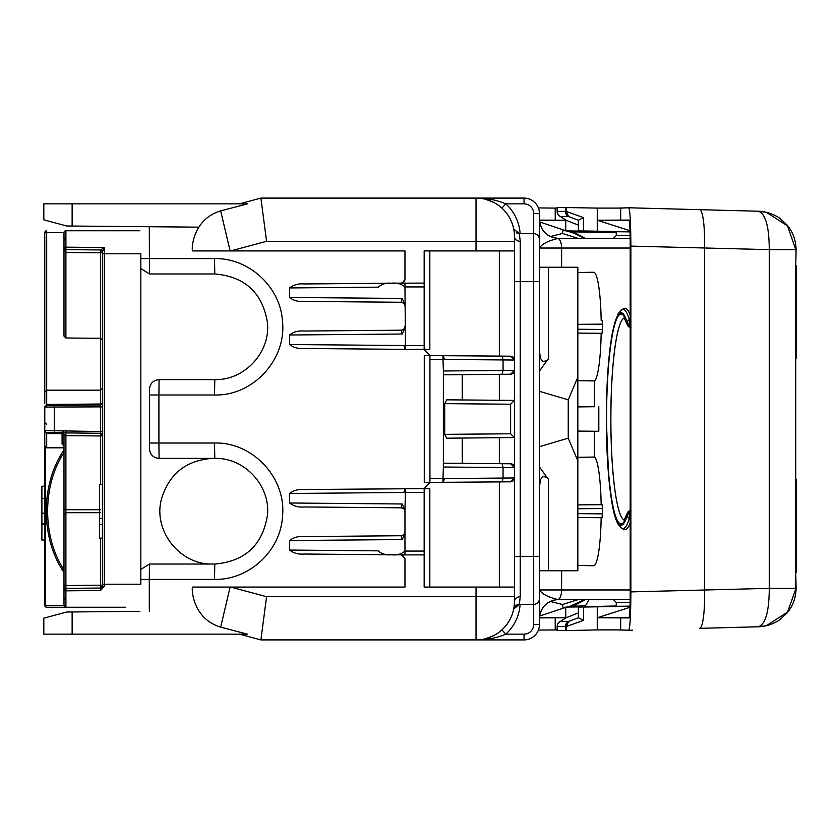 <?xml version="1.0" encoding="UTF-8"?>
<svg xmlns="http://www.w3.org/2000/svg" width="838" height="838" viewBox="0 0 838 838"><rect width="100%" height="100%" fill="white"/><g stroke="black" fill="none" stroke-linecap="round" stroke-linejoin="round"><path stroke-width="1.26" d="M539.421 219.336C540.468 230.628 546.627 237.007 557.909 238.474C548.345 240.716 542.186 243.9 539.421 248.038L561.607 248.038L561.607 267.249L539.421 267.249L539.421 239.396L539.421 624.54L533.659 624.54A9.606 9.606 0 0 1 524.054 634.146L524.054 639.907A15.367 15.367 0 0 0 539.421 624.54A15.367 15.367 0 0 1 524.054 639.907L260.89 639.907L239.385 634.146M516.501 605.13L519.361 604.376A5.761 5.761 0 0 0 513.704 609.006L514.04 607.1L513.704 609.006A38.422 38.422 0 0 1 501.91 629.883L505.796 634.146C496.274 638.127 486.354 640.043 476.036 639.907L476.036 596.687L266.578 596.687L260.89 639.907M493.865 635.518L485.862 638.629A38.422 38.422 0 0 0 493.865 635.518A38.422 38.422 0 0 1 485.862 638.629M524.054 634.146L505.796 634.146C496.274 638.127 486.354 640.043 476.036 639.907A38.422 38.422 0 0 0 514.448 601.485C514.794 598.552 516.711 596.939 520.22 596.656L519.361 604.376L533.659 604.376A5.761 5.761 0 0 0 539.421 598.604L539.421 589.962C542.186 594.1 548.345 597.285 557.909 599.526L630.176 599.568L558.632 599.568A19.211 19.211 0 0 0 539.421 618.779M429.831 250.918L429.831 349.362L404.964 349.362L424.164 349.362L429.936 355.605L502.098 356.119L503.062 359.963L503.062 370.459L502.098 374.303L510.646 374.23L443.375 374.816L443.375 463.184L510.646 463.77L514.448 467.614L514.448 587.082L424.164 587.082L424.164 554.903L402.271 554.882L404.964 558.621L404.964 587.082L230.115 587.082L220.656 627.128L247.409 634.146L43.817 634.146L43.817 618.161L66.789 612.002L72.131 611.96L72.131 634.146M139.873 611.363L72.131 611.96M514.448 587.082L514.448 601.485C514.794 598.552 516.711 596.939 520.22 596.656L520.22 556.348L514.448 556.348M499.354 587.082L499.354 481.902L510.646 481.808L502.098 481.881L503.062 478.037L503.062 467.541L502.098 463.697L510.646 463.77A3.844 3.844 0 0 1 514.448 467.614L514.448 437.593L446.738 438.18L444.706 434.356L444.706 403.644L510.614 404.22L514.448 400.407L514.448 250.918L424.164 250.918L424.164 283.097L401.308 283.171M539.421 281.652L533.659 281.652L533.659 556.348L520.22 556.348L520.22 241.344A5.761 4.839 0 0 1 514.448 236.515L514.448 250.918M499.354 374.335L499.354 400.281L514.448 400.407L514.448 437.593L510.614 433.78L510.614 404.22M505.796 634.146A44.184 44.184 0 0 0 520.126 604.376L519.361 604.376A5.761 5.761 0 0 0 513.704 609.006L514.731 606.702M514.448 281.652L533.659 281.652L533.659 233.624A5.761 5.761 0 0 1 539.421 239.396L539.421 213.46A15.367 15.367 0 0 0 524.054 198.093L476.036 198.093A38.422 38.422 0 0 1 514.448 236.515A38.422 38.422 0 0 0 476.036 198.093L260.89 198.093L239.385 203.854M501.91 629.883A38.422 38.422 0 0 0 513.704 609.006A38.422 38.422 0 0 1 501.91 629.883A38.422 38.422 0 0 0 513.704 609.006L519.361 604.376M304.383 348.493L404.964 349.362L304.383 348.493C298.621 349.027 293.688 347.707 289.581 344.523L289.581 335.001C293.688 331.817 298.621 330.497 304.383 331.031L401.151 330.193L304.383 331.031M403.539 329.334L401.151 330.193A3.844 3.844 0 0 0 404.964 326.349L404.094 328.768M403.539 303.126L401.151 302.267A3.844 3.844 0 0 1 404.964 306.111L404.094 303.691M304.383 301.429C298.621 301.963 293.688 300.643 289.581 297.459L402.177 298.443L401.151 302.267L304.383 301.429M405.498 349.362L404.964 286.931C401.276 283.831 396.803 282.595 391.556 283.213L304.383 283.967C298.621 283.433 293.688 284.752 289.581 287.937L289.581 297.459M403.539 282.27L401.151 283.129A3.844 3.844 0 0 0 404.964 279.284L404.094 281.704M192.468 250.918L230.733 250.918L192.468 250.918C191.42 247.723 193.243 219.189 220.656 210.872L247.545 203.854M43.817 219.839L66.789 225.998L43.817 219.839L43.817 203.854L247.409 203.854M140.826 258.596L214.518 258.596L214.79 273.974L149.468 273.974L149.3 226.721L72.131 226.04L198.669 227.15M230.115 587.082L192.468 587.082C191.42 590.277 193.243 618.811 220.656 627.128M192.468 587.082L230.733 587.082L266.578 596.687M424.164 554.903L424.164 551.069L404.964 551.069C401.266 554.169 396.793 555.405 391.556 554.787L304.383 554.033C298.621 554.567 293.688 553.248 289.581 550.063L289.581 540.541C293.688 537.357 298.621 536.037 304.383 536.571L401.151 535.733L402.177 539.557L289.581 540.541M403.539 534.874L401.151 535.733A3.844 3.844 0 0 0 404.964 531.889L404.094 534.309M403.539 508.666L401.151 507.807A3.844 3.844 0 0 1 404.964 511.651L404.094 509.232M304.383 506.969L401.151 507.807L304.383 506.969C298.621 507.503 293.688 506.183 289.581 502.999L289.581 493.477C293.688 490.293 298.621 488.973 304.383 489.507L424.164 488.638L429.936 482.395L424.269 482.395L424.269 355.605L429.936 355.605L429.936 482.395L443.375 482.395L444.36 478.55L429.936 478.55M43.817 618.161L66.789 612.002M401.151 554.871L404.964 558.716M289.581 550.063L378.158 550.838C381.814 553.991 386.287 555.311 391.556 554.787L401.308 554.829M424.164 551.069L424.164 488.638L304.383 489.507M510.646 481.808L514.448 477.964A3.844 3.844 0 0 1 510.646 481.808A3.844 3.844 0 0 0 514.448 477.964L444.36 478.55M514.679 231.215L513.704 228.994L514.04 230.9L513.704 228.994L519.361 233.624L520.22 241.344M493.865 202.482L485.862 199.371M499.354 250.918L499.354 356.098L510.646 356.192L514.448 360.036A3.844 3.844 0 0 0 510.646 356.192L502.098 356.119M510.646 374.23L514.448 370.386A3.844 3.844 0 0 1 510.646 374.23A3.844 3.844 0 0 0 514.448 370.386L443.375 370.983L443.375 374.816M514.448 400.407L446.738 399.82L444.706 403.644M536.917 603.37L538.719 601.38A5.761 5.761 0 0 1 536.917 603.37A5.761 5.761 0 0 0 538.719 601.38M539.421 486.857L540.5 479.64L542.615 476.633C545.821 476.717 547.79 477.681 548.523 479.514L539.421 466.85M536.917 234.63L538.719 236.62M539.421 351.143L540.5 358.36L542.615 361.367C545.821 361.283 547.79 360.319 548.523 358.486L539.421 371.15M561.607 267.249L577.843 267.249L577.843 377.11L568.237 399.841L539.421 391.315M630.186 248.038L561.607 248.038A9.606 4.064 90 0 0 557.909 238.474L630.176 238.432L558.632 238.432C546.963 237.29 540.562 230.89 539.421 219.221M539.421 618.664C540.468 607.372 546.627 600.993 557.909 599.526A9.606 4.064 90 0 0 561.607 589.962L630.186 589.962M539.421 570.751L577.843 570.751L577.843 377.11M66.789 225.998L72.131 226.04L72.131 203.854M510.646 356.192A3.844 3.844 0 0 1 514.448 360.036L444.36 359.45L443.375 355.605L429.936 355.605M404.964 328.098L402.177 334.016L289.581 335.001M401.151 330.193L402.177 334.016M404.964 304.362L402.177 298.443M304.383 283.967L391.556 283.213C386.287 282.689 381.814 284.009 378.158 287.162L289.581 287.937M260.89 198.093L266.578 241.313L230.733 250.918L404.964 250.918L404.964 279.379L402.271 283.118L391.556 283.213M230.115 250.918L220.656 210.872M214.79 273.974C245.063 276.571 262.629 292.881 267.469 322.892C270.506 352.421 244.455 380.473 214.79 379.624L159.073 379.624L158.906 394.991L214.518 394.991L214.79 379.624M149.468 443.009L149.468 394.991L158.906 394.991L158.906 443.009L214.518 443.009C252.814 441.909 286.449 478.131 282.521 516.25C280.751 550.807 249.106 580.179 214.518 579.404L214.79 564.026C245.063 561.429 262.629 545.119 267.469 515.108C270.506 485.579 244.455 457.527 214.79 458.376L159.073 458.376L158.906 443.009L149.468 443.009L149.468 448.77C150.044 454.605 153.239 457.81 159.073 458.376M214.79 564.026L149.468 564.026L149.3 579.404L214.518 579.404M391.556 554.787L304.383 554.033M404.964 551.069L404.964 533.638L402.177 539.557M401.151 507.807L402.177 503.984L404.964 509.902L404.964 533.638M404.964 509.902L405.498 488.638M429.831 587.082L429.831 488.638L424.164 488.638M429.936 482.395L502.098 481.881M149.468 564.026L140.826 569.452M510.646 463.77A3.844 3.844 0 0 1 514.448 467.614L443.375 467.017L442.873 482.395M533.659 213.46A9.606 9.606 0 0 0 524.054 203.854L524.054 198.093A15.367 15.367 0 0 1 539.421 213.46L533.659 213.46L533.659 233.624L520.126 233.624A44.184 44.184 0 0 0 505.796 203.854C496.274 199.873 486.354 197.957 476.036 198.093A38.422 38.422 0 0 1 514.448 236.515M516.564 232.901L519.361 233.624L513.704 228.994A38.422 38.422 0 0 0 501.91 208.117L505.796 203.854L524.054 203.854M424.164 349.362L424.164 283.097M442.873 355.605L443.375 370.983M539.421 446.685L568.237 438.159L568.237 399.841M568.237 438.159L577.843 460.89M630.176 238.432L613.385 238.432L616.265 235.551L630.134 235.551M630.176 599.568L613.385 599.568L616.265 602.449L616.265 606.335M149.468 273.974L140.826 268.548M149.468 394.991L149.468 389.23C150.044 383.395 153.239 380.19 159.073 379.624M443.375 467.017L443.375 463.184M617.679 208.096L631.653 207.698A2.881 1.1 90 0 0 631.297 207.845M617.679 629.904L631.653 630.302A2.881 1.1 -90 0 1 631.297 630.155M632.669 207.887A2.881 2.881 0 0 0 631.653 207.698A2.881 2.881 0 0 1 632.669 207.887M631.653 630.302A2.881 2.881 0 0 0 632.669 630.113A2.881 2.881 0 0 1 631.653 630.302M539.421 319.089L539.421 518.911M624.341 519.989A101.063 14.005 90 0 1 610.881 419A101.063 14.005 90 0 1 624.341 318.011A101.063 14.005 90 0 0 610.85 419A101.063 14.005 90 0 0 624.341 520M630.679 327.103L629.076 325.835L630.186 326.171M630.679 510.897L627.128 514.396A104.907 14.529 -90 0 1 606.544 419A104.907 14.529 -90 0 1 627.128 323.604L629.076 325.835L629.223 324.798L630.186 324.694M565.744 220.059L565.744 230.911L599.851 231.319L578.367 230.911L578.367 220.279L583.531 217.608L583.531 230.963L630.04 231.759M568.143 230.963L615.291 231.833L570.982 231.833A3.844 3.802 90 0 1 569.892 231.644L605.036 231.644M630.05 231.875L616.265 231.707M616.265 605.989L565.744 607.089L565.744 617.941M568.143 607.037L599.851 606.681L578.367 607.089L578.367 617.721L583.531 620.392L566.121 626.594L566.121 630.595L597.264 629.904L597.264 606.817L630.04 606.241M583.531 620.392L583.531 607.037L597.264 606.817M630.05 606.125L616.265 606.293M627.274 515.433A3.844 3.457 16.6 0 0 629.338 518.429L629.223 513.202A3.844 2.692 172.1 0 0 627.264 515.433A106.279 14.728 90 0 1 606.356 419A106.279 14.728 90 0 1 627.264 322.567A3.844 2.692 7.9 0 0 629.223 324.798L629.338 319.571L630.186 319.477M627.274 322.567A3.844 3.457 -16.6 0 1 629.338 319.571L629.338 319.571A109.589 15.178 -90 0 0 621.702 309.777L618.119 313.726L612.767 330.717C608.587 352.714 606.44 382.17 606.314 419.115L608.556 475.481C611.625 507.723 614.799 518.23 618.13 524.274L621.702 528.223A109.589 15.178 -90 0 0 629.338 518.429L630.186 518.523M630.186 315.098A110.742 15.346 -90 0 0 623.619 308.635L621.702 309.777M621.702 528.223L623.619 529.365A110.742 15.346 -90 0 0 630.186 522.902M577.843 406.87L594.561 406.723L594.561 380.955L577.843 380.672M594.561 380.955A54.543 7.552 -90 0 0 601.16 333.304L577.843 333.105L602.093 333.304L602.627 324.128L602.093 320.284L601.16 320.284A54.543 7.552 -90 0 0 593.639 272.245L577.843 272.528M601.16 320.284L602.093 320.284M601.16 333.304L602.093 333.304M594.561 406.723L577.843 406.912M577.843 431.088L598.814 431.277L598.814 406.723M598.814 431.277L577.843 431.13M577.843 457.328L594.561 457.045L594.561 431.277M594.561 457.045A54.543 7.552 90 0 1 601.16 504.696L577.843 504.895L602.093 504.696L602.627 508.54L602.093 517.716L577.843 517.507L602.093 517.716M601.16 504.696L602.093 504.696M601.16 517.716A54.543 7.552 90 0 1 593.639 565.755L577.843 565.472M630.008 230.712L597.264 220.226L597.264 231.183M583.531 217.608L566.121 211.406L557.155 211.406L557.207 207.395L597.264 208.096L597.264 220.226L628.992 220.069C629.705 221.756 630.103 228.837 630.186 241.313L630.186 596.687C630.092 609.289 629.694 616.37 628.992 617.931L597.264 617.774L630.008 607.288M557.207 211.406A5.761 5.709 -90 0 0 560.496 216.633L565.912 220.164L578.367 225.118M616.265 232.597L570.982 231.833L575.235 233.037L585.511 238.432M578.398 617.774L568.719 621.367A5.761 5.709 90 0 0 565.42 626.594L565.42 630.605L557.207 630.605L557.207 626.594A5.761 5.709 90 0 1 560.496 621.367L565.912 617.836L578.367 612.882M603.81 606.377L605.088 606.167M578.398 220.226L568.719 216.633L566.121 211.406L566.121 207.405M597.264 208.096L620.686 208.096L620.686 220.226M620.686 208.096L628.751 207.782C630.04 209.961 630.752 222.74 630.878 246.11L630.878 591.89L769.274 588.36C769.137 611.604 765.492 624.404 758.338 626.772L758.38 626.761A38.422 38.422 0 0 0 766.351 625.703L787.521 612.128L796.1 588.203C795.849 598.049 792.748 606.408 786.809 613.269L780.052 619.46C777.601 621.712 769.839 625.012 766.351 625.703L758.421 626.761M538.394 207.929L555.217 208.096L555.217 220.226L539.452 220.174M557.155 208.096L555.217 208.096M566.1 220.226L560.496 216.633L568.719 216.633A5.761 5.709 -90 0 1 565.42 211.406L565.42 207.395M557.155 207.395L557.155 211.406A5.761 5.761 0 0 0 559.522 216.068L557.961 214.277M565.744 220.226L555.217 220.226M565.744 230.639L563.126 229.832L562.434 233.488L563.126 229.832L539.62 221.902M575.235 233.037L574.355 233.31L584.599 238.432M578.367 238.432L562.434 233.488L550.346 236.546M578.367 599.568L562.434 604.512L563.126 608.168L562.434 604.512L550.346 601.454M620.686 617.774L620.686 629.904L628.751 630.218C630.04 628.039 630.752 615.26 630.878 591.89M620.686 629.904L597.264 629.904M565.42 630.605L566.121 630.595M557.155 629.904L538.394 630.071M566.1 617.774L560.496 621.367L568.719 621.367L566.121 626.594L557.207 626.594M557.155 630.605L557.155 626.594A5.761 5.761 0 0 1 559.522 621.932L557.961 623.723M565.744 617.774L555.217 617.774L555.217 629.904M565.744 607.361L539.609 616.098M555.217 617.774L539.452 617.826M585.238 605.926L570.982 606.167A3.844 3.802 90 0 0 569.892 606.356L585.029 606.356M585.113 606.167L570.982 606.167L575.235 604.963L585.511 599.568M630.878 246.11L769.274 249.64L769.274 588.36L795.754 588.36L795.754 572.679L796.1 588.203M796.1 249.797L795.754 265.321L796.1 249.797C795.849 239.951 792.748 231.592 786.809 224.731L780.052 218.54C777.601 216.288 769.839 212.988 766.351 212.297L787.521 225.872L795.754 249.64L769.274 249.64C769.137 226.396 765.492 213.596 758.338 211.228L628.741 207.782L758.338 211.228M758.421 211.239L766.351 212.286A38.422 38.422 0 0 0 758.38 211.239M539.442 617.868L553.677 617.826M539.442 220.132L553.677 220.174M569.892 606.356L584.599 599.568M566.698 607.068L575.235 604.963M796.1 479.116L796.1 572.679M46.687 390.183L46.687 232.671L44.781 232.671L44.781 403.497L44.781 232.671A1.917 1.917 0 0 1 46.698 230.743L46.687 232.671L63.992 232.671A1.917 1.917 0 0 1 65.909 230.743L139.873 230.743M212.402 458.386C185.994 460.303 168.993 473.952 161.388 499.312C152.977 530.789 179.845 564.864 212.402 564.026L212.632 564.026M100.508 249.902L102.414 251.798L102.414 253.799L140.826 253.799L140.826 584.201L104.331 584.201L104.331 247.535L100.508 249.944L65.898 249.64L65.909 247.168L104.331 247.535L102.414 251.798L102.414 586.139L104.331 586.317L100.518 590.507L65.909 590.832L65.909 607.257A1.917 1.917 0 0 1 63.992 605.329A1.917 1.917 0 0 0 65.909 607.257L125.71 607.257M44.781 407.216L44.781 605.329A1.917 1.917 0 0 0 46.698 607.257L65.793 607.246M100.508 405.718L100.508 404.943L54.302 405.351L54.302 430.732L100.508 431.56L100.508 404.943L46.687 405.414L46.687 404.461L44.781 407.331A1.917 1.917 0 0 1 46.687 405.414L100.508 404.943L102.414 403.026A1.917 0.995 0 0 1 100.487 404.021L100.508 249.944A1.917 1.917 0 0 1 102.414 251.861A1.917 0.932 0 0 1 100.508 252.793L65.898 252.5L65.898 249.64A1.917 1.917 0 0 1 63.992 247.713L63.992 336.08L65.898 337.997L100.508 338.301L102.414 340.228M63.992 232.671L63.992 247.713L63.992 238.118L65.898 240.035M63.992 323.269L63.992 260.283M63.992 536.896L63.992 605.329L63.992 590.287L63.992 599.882L65.898 597.965M63.992 584.547A1.917 0.943 0 0 0 65.898 585.5L65.909 590.832A1.917 0.555 0 0 1 63.992 590.287A1.917 1.917 0 0 1 65.898 588.36L100.508 588.056A1.917 1.917 0 0 0 102.414 586.139L100.508 588.056L100.518 590.507M45.346 447.251L45.346 605.329A1.917 1.362 90 0 0 46.698 607.257M54.302 405.351L46.687 405.414L44.781 407.278M45.273 406.053A1.917 1.917 0 0 0 44.875 406.744L44.843 406.828M102.414 406.87L44.791 407.079M63.039 430.805L63.039 432.733L46.687 432.586A1.917 1.917 180 0 1 44.781 430.669A1.917 1.917 180 0 0 46.687 432.586L63.541 432.733L46.687 432.586A1.917 1.917 180 0 1 44.781 430.669L45.221 431.884M63.992 445.607A1.917 1.666 0 0 0 62.075 443.941L62.085 432.722A1.917 1.917 180 0 1 63.992 434.639L65.898 435.666L65.909 432.911L54.302 432.649L54.302 430.732L44.781 430.669L46.687 433.539L46.698 432.586L46.687 433.539M44.781 540.018L41.9 540.018L41.9 524.138L44.781 524.138M44.781 523.572L41.9 523.572L41.9 524.138M44.781 498.38L41.9 498.38L41.9 523.572M41.9 498.38L41.9 486.229L44.781 486.229M102.414 586.139A1.917 0.932 0 0 0 100.508 585.207L100.508 588.056L102.414 586.139M102.414 431.56L100.508 431.56L100.518 433.267L102.414 434.974A1.917 0.974 0 0 1 100.508 435.949L100.508 484.312M102.414 518.387L99.533 518.387L99.533 538.101L102.414 538.101M102.414 524.619L99.533 524.619M102.414 484.312L99.533 484.312L99.533 518.387M64.18 248.551L65.898 252.5L65.898 337.997M65.175 249.494L65.898 249.64M63.992 485.516L63.992 434.639L63.992 514.197L65.898 512.699L100.508 512.688M63.992 577.717L63.992 514.731M62.075 443.941L63.992 445.837M65.898 588.36L65.898 585.5L100.508 585.207L100.508 538.101M63.992 508.216A1.917 1.498 0 0 0 65.898 509.714L65.898 435.666L100.508 435.949L100.518 433.267L65.909 432.911L65.919 431.151M100.508 509.714L65.898 509.714L65.898 585.5M100.487 404.021L46.698 404.461L100.487 404.021L100.508 404.943M514.448 601.485A38.422 38.422 0 0 1 476.036 639.907M476.036 587.082L476.036 596.687L514.448 596.687M533.659 624.54L533.659 556.348L539.421 556.348M214.518 258.596C249.106 257.821 280.751 287.193 282.521 321.75C286.449 359.869 252.814 396.091 214.518 394.991M140.826 579.404L149.3 579.404L149.3 611.279M404.964 554.903L404.995 551.069M499.354 463.665L499.354 437.719M513.704 228.994A38.422 38.422 0 0 0 501.91 208.117M266.578 241.313L476.036 241.313L476.036 198.093M476.036 250.918L476.036 241.313L514.448 241.313M533.659 233.624A5.761 5.761 0 0 1 539.421 239.396M548.523 267.249L548.523 358.486M561.607 570.751L561.607 589.962L539.421 589.962M548.523 479.514L548.523 570.751M404.964 349.362L403.916 345.528L424.164 345.528M289.581 344.523L403.916 345.528M214.79 458.376L214.518 443.009M402.177 503.984L289.581 502.999M404.964 488.638L403.916 492.472L424.164 492.472M403.916 492.472L289.581 493.477M462.251 463.351L462.251 438.044M462.251 399.956L462.251 374.649M444.706 434.356L510.614 433.78M429.936 359.45L444.36 359.45M424.164 286.931L404.964 286.931M404.964 283.097L404.995 286.931M630.134 602.449L616.265 602.449M629.904 510.688A3.844 3.844 0 0 0 627.253 513.275A3.844 3.457 16.8 0 0 627.128 514.396L627.264 515.433M624.08 317.728L627.253 324.725A3.844 3.457 -16.8 0 1 627.128 323.604L627.264 322.567M630.186 513.306L629.223 513.202L629.076 512.165L630.186 511.829M603.884 606.356L605.036 606.356M602.627 324.128L577.843 324.348M602.627 329.46L577.843 329.25M577.843 508.75L602.627 508.54M577.843 513.652L602.627 513.872M629.17 220.363L597.808 220.363M629.097 220.174L621.063 220.174M565.744 220.363L539.463 220.363M566.698 230.932L574.355 233.31L569.892 231.644M629.17 617.637L597.808 617.637M629.097 617.826L621.063 617.826M699.541 209.657A38.422 5.981 -88.5 0 0 699.52 209.657A38.422 5.981 -88.5 0 1 704.517 248.058L704.517 589.942A38.422 5.981 88.5 0 1 699.541 628.343L758.338 626.772M565.744 617.637L539.463 617.637M699.541 628.343A38.422 5.981 88.5 0 1 699.52 628.343L758.38 626.761M795.754 265.321L795.754 572.679M63.992 247.713A1.917 0.555 0 0 1 65.909 247.168L65.909 230.743M104.331 586.317L104.331 584.201L102.414 584.201M44.781 605.329L63.992 605.329M102.414 388.266L100.487 390.183L46.698 390.183L46.698 404.461M63.992 434.639A1.917 0.974 0 0 0 62.075 433.665L46.698 433.539L46.698 447.817L44.781 445.889M44.781 513.181L41.9 513.181M63.992 572.396A87.33 61.75 90 0 1 63.992 450.016M63.992 569.882A85.989 60.807 90 0 1 63.992 452.53M616.265 231.665L616.265 235.551M629.862 327.291L631.014 327.627M627.253 513.275L624.08 520.272M629.862 510.709L631.014 510.373M627.253 324.725A3.844 3.844 0 0 0 629.904 327.312M584.861 606.712L589.104 599.568M796.1 265.321L796.1 358.884M46.698 424.426L44.781 422.509L46.698 424.426M46.698 390.183L44.781 392.111M44.854 431.161L45.273 431.958M63.992 447.817L46.698 447.817"/></g></svg>
